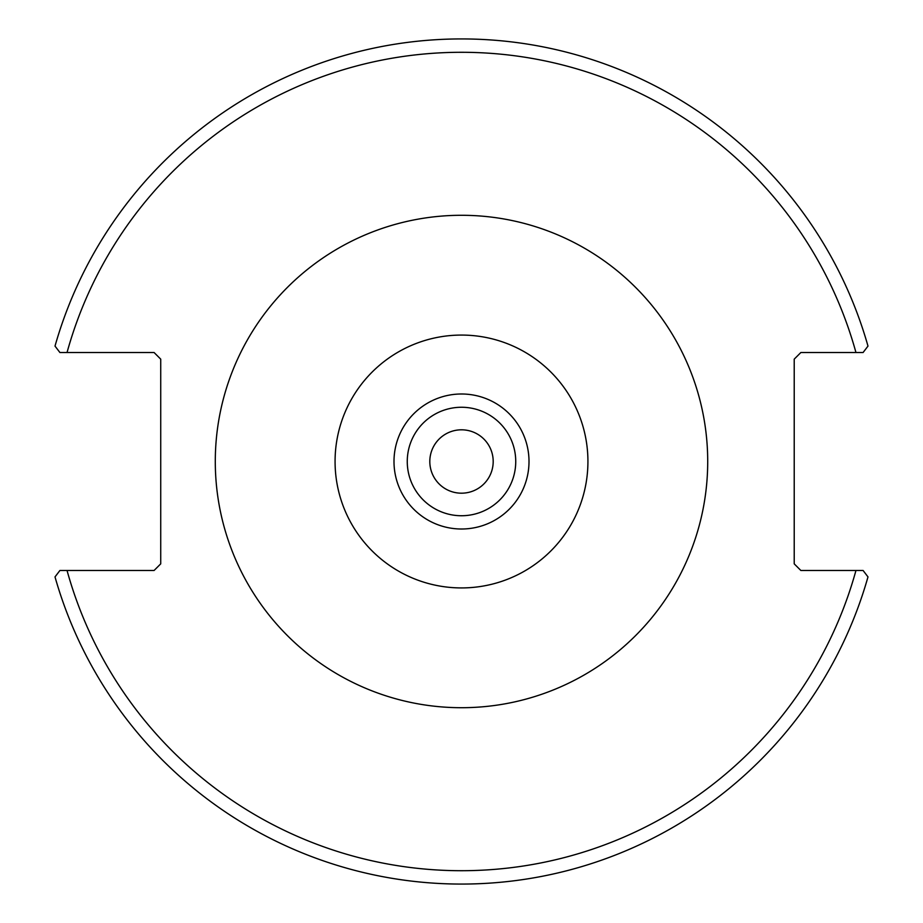 <?xml version="1.0" encoding="UTF-8"?>
<svg xmlns="http://www.w3.org/2000/svg" width="923" height="923" viewBox="0 0 923 923"><rect width="100%" height="100%" fill="white"/><g stroke="black" fill="none" stroke-linecap="round" stroke-linejoin="round"><path stroke-width="1.38" d="M461.5 335.072A126.428 126.428 0 0 0 352.009 524.714A126.428 126.428 0 0 0 570.991 524.714A126.428 126.428 0 0 0 461.5 335.072M493.194 461.5A31.694 31.694 0 0 1 445.659 488.948A31.694 31.694 0 0 1 445.659 434.052A31.694 31.694 0 0 1 493.194 461.5M863.097 570.495L800.876 570.495L794.218 563.849L794.218 359.151L800.876 352.505L863.097 352.505L867.989 346.09A422.549 422.549 0 0 0 55.011 346.09L59.903 352.505L154.072 352.505L160.729 359.151L160.729 563.849L154.072 570.495L59.903 570.495L55.011 576.91A422.549 422.549 0 0 0 867.989 576.91L863.097 570.495L855.956 570.495A409.247 409.247 0 0 1 67.044 570.495M59.903 352.505L67.044 352.505A409.247 409.247 0 0 1 855.956 352.505M515.738 461.5A54.238 54.238 0 0 1 434.375 508.469A54.238 54.238 0 0 1 434.375 414.531A54.238 54.238 0 0 1 515.738 461.5M529.006 461.5A67.506 67.506 0 0 0 461.5 393.994A67.506 67.506 0 0 0 393.994 461.5A67.506 67.506 0 0 0 461.5 529.006A67.506 67.506 0 0 0 529.006 461.5M215.29 461.5A246.21 246.21 0 0 0 584.605 674.725A246.21 246.21 0 0 0 584.605 248.275A246.21 246.21 0 0 0 215.29 461.5"/></g></svg>
